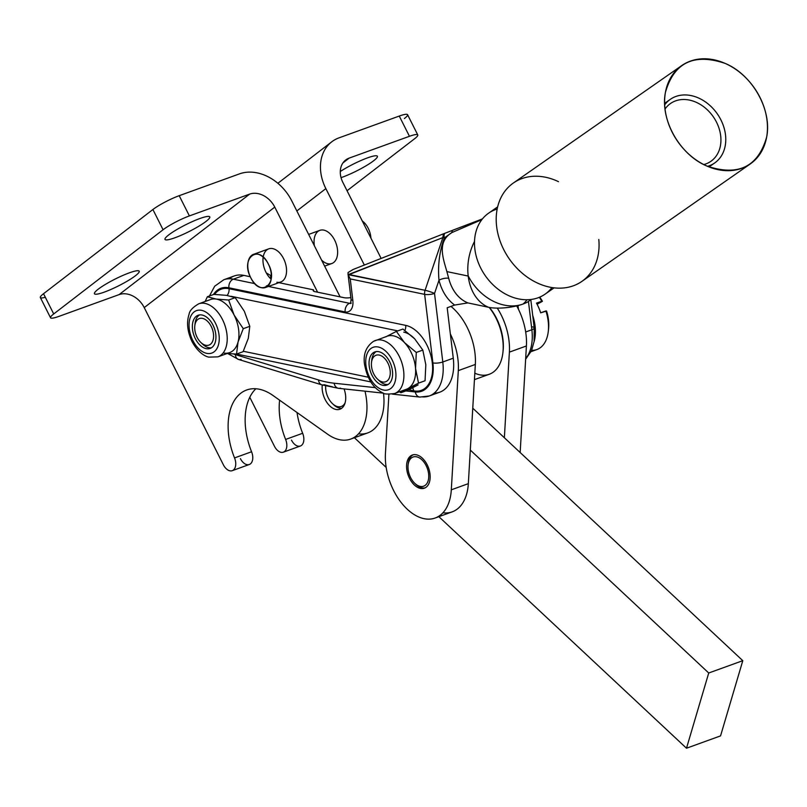 <?xml version="1.0" encoding="UTF-8"?>
<svg xmlns="http://www.w3.org/2000/svg" width="807" height="807" viewBox="0 0 807 807"><rect width="100%" height="100%" fill="white"/><g stroke="black" fill="none" stroke-linecap="round" stroke-linejoin="round"><path stroke-width="1.21" d="M725.2 63.43C752.366 74.658 772.238 109.974 766.65 137.079C758.086 166.918 738.163 176.572 706.882 166.04C679.716 154.813 659.844 119.497 665.432 92.391C673.986 62.553 693.909 52.899 725.2 63.43A59.94 46.735 55.1 0 0 667.631 121.04A59.94 46.735 55.1 0 0 755.291 159.736A59.94 46.735 55.1 0 0 725.2 63.43A59.94 46.735 -124.9 0 1 765.53 112.294A59.94 46.735 -124.9 0 1 750.328 163.902A59.94 46.735 -124.9 0 1 677.709 141.467A59.94 46.735 -124.9 0 1 681.754 65.569A59.94 46.735 -124.9 0 1 725.2 63.43M681.754 65.569L513.343 183.028A59.94 46.735 55.1 0 0 509.298 258.926A59.94 46.735 55.1 0 0 581.928 281.361L750.328 163.902M598.804 239.487A59.94 46.735 -124.9 0 1 548.024 286.757A59.94 46.735 -124.9 0 1 496.396 214.723A59.94 46.735 -124.9 0 1 556.79 180.879A59.94 46.735 -124.9 0 1 558.464 181.656M324.616 266.128L331.838 263.516A17.633 10.804 -109.9 0 0 334.663 240.143A17.633 10.804 -109.9 0 0 319.844 230.358L308.647 234.413M268.327 264.01A17.633 10.804 70.1 0 1 265.564 287.494A17.633 10.804 70.1 0 1 261.589 287.726A17.633 10.804 70.1 0 1 248.495 271.555A17.633 10.804 70.1 0 1 253.569 254.336A17.633 10.804 70.1 0 1 268.327 264.01C279.061 283.59 260.459 298.267 250.806 277.83C240.062 258.24 258.674 243.573 268.327 264.01A17.633 10.804 -109.9 0 0 248.334 260.933A17.633 10.804 -109.9 0 0 262.023 287.806A17.633 10.804 -109.9 0 0 268.327 264.01M265.564 287.494L280.755 281.996A17.633 10.804 -109.9 0 0 284.921 261.74A17.633 10.804 -109.9 0 0 268.761 248.838L253.569 254.336M263.173 257.161A17.633 10.804 -109.9 0 0 271.142 279.172A17.633 10.804 70.1 0 1 265.513 251.27A17.633 10.804 70.1 0 1 284.871 261.609A17.633 10.804 70.1 0 1 276.902 282.248M368.174 228.199A16.12 9.876 -109.9 0 0 362.282 220.987A16.12 9.876 70.1 0 1 368.174 228.199A16.12 9.876 70.1 0 1 370.917 238.126A16.12 9.876 -109.9 0 0 368.174 228.199M266.3 286.021L268.761 285.133L266.3 286.021M250.271 276.73L243.825 275.389L233.344 279.182L254.881 283.65L233.344 279.182A42.307 25.935 -109.9 0 0 223.811 279.736A42.307 25.935 70.1 0 1 233.344 279.182A7.051 5.215 101.7 0 0 228.916 287.796A35.256 21.607 -109.9 0 0 213.472 294.525A35.256 21.607 70.1 0 1 228.916 287.796A7.051 5.215 -78.3 0 1 233.344 279.182L243.825 275.389L250.271 276.73M373.913 352.346A17.633 10.804 -109.9 0 0 371.281 373.722A17.633 10.804 -109.9 0 0 386.835 385.09A17.633 10.804 -109.9 0 0 390.992 364.835A17.633 10.804 -109.9 0 0 374.831 351.933A17.633 10.804 -109.9 0 0 373.913 352.346A17.633 10.804 70.1 0 1 392.565 372.088A17.633 10.804 70.1 0 1 376.022 381.106A17.633 10.804 70.1 0 1 373.913 352.346M371.674 361.284A17.633 10.804 70.1 0 1 376.193 351.6A17.633 10.804 -109.9 0 0 371.785 359.952L371.502 362.424A14.102 8.645 70.1 0 1 382.871 356.815A14.102 8.645 70.1 0 1 389.892 376.193A14.102 8.645 70.1 0 1 377.555 379.159A14.102 8.645 70.1 0 1 373.187 372.673A14.102 8.645 -109.9 0 0 389.448 377.626A14.102 8.645 -109.9 0 0 379.865 355.231A14.102 8.645 -109.9 0 0 373.187 372.673A14.102 8.645 70.1 0 1 371.502 362.424M377.555 379.159L379.361 380.874A17.633 10.804 -109.9 0 0 388.086 384.475A17.633 10.804 70.1 0 1 378.422 379.926M371.977 347.827A22.566 13.83 70.1 0 1 395.854 373.086A22.566 13.83 70.1 0 1 374.67 384.626A22.566 13.83 70.1 0 1 371.977 347.827A22.566 13.83 -109.9 0 0 374.67 384.626A22.566 13.83 -109.9 0 0 395.854 373.086A22.566 13.83 -109.9 0 0 371.977 347.827M394.623 393.523A28.205 17.29 -109.9 0 0 401.281 361.112A28.205 17.29 -109.9 0 0 375.426 340.473A28.205 17.29 70.1 0 1 401.281 361.112A28.205 17.29 70.1 0 1 394.623 393.523L406.355 389.277A28.205 17.29 -109.9 0 0 407.838 388.611A28.205 17.29 -109.9 0 0 415.544 368.466A28.205 17.29 -109.9 0 0 404.468 342.602A28.205 17.29 -109.9 0 0 387.168 336.226L373.47 341.351C366.126 346.617 363.14 354.182 364.482 364.068C367.155 378.644 373.137 388.177 382.447 392.686C383.325 394.129 387.38 394.411 394.623 393.523M373.954 341.139A28.205 17.29 70.1 0 1 375.426 340.473M418.107 384.889L407.404 390.376L400.877 392.737L418.53 383.123L415.544 368.466A28.205 17.29 70.1 0 1 407.838 388.611L400.877 392.737L399.475 391.758L400.877 392.737L407.404 390.376L418.107 384.889M425.814 364.744L425.057 380.763L425.814 364.744L422.818 350.087L425.814 364.744M385.685 336.892A28.205 17.29 70.1 0 1 404.468 342.602L396.388 331.405L385.685 336.892L396.388 331.405L402.915 329.044L414.737 338.89A28.205 17.29 -109.9 0 0 403.793 332.141A28.205 17.29 70.1 0 1 414.737 338.89L422.818 350.087L414.737 338.89L402.915 329.044L396.388 331.405L404.468 342.602L416.291 352.447L422.818 350.087L416.291 352.447L404.468 342.602A28.205 17.29 70.1 0 1 415.544 368.466L416.291 352.447L415.544 368.466L418.53 383.123L425.057 380.763L418.53 383.123L407.838 388.611M195.385 338.748A17.633 10.804 -109.9 0 0 210.143 348.422A17.633 10.804 -109.9 0 0 214.995 343.036A17.633 10.804 -109.9 0 0 211.938 323.183A17.633 10.804 -109.9 0 0 198.149 315.265A17.633 10.804 -109.9 0 0 195.385 338.748A17.633 10.804 70.1 0 1 201.679 314.952A17.633 10.804 70.1 0 1 215.368 341.825A17.633 10.804 70.1 0 1 195.385 338.748M200.872 342.491A14.102 8.645 70.1 0 1 194.81 325.756A14.102 8.645 70.1 0 1 206.733 320.571A14.102 8.645 70.1 0 1 212.826 340.796A14.102 8.645 -109.9 0 0 203.021 318.513A14.102 8.645 -109.9 0 0 196.595 336.216A14.102 8.645 -109.9 0 0 212.826 340.796A14.102 8.645 70.1 0 1 200.872 342.491L202.668 344.206A17.633 10.804 -109.9 0 0 211.404 347.807A17.633 10.804 70.1 0 1 201.74 343.257M194.991 324.616A17.633 10.804 70.1 0 1 199.511 314.932A17.633 10.804 -109.9 0 0 195.102 323.284L194.81 325.756M192.934 340.685A22.566 13.83 70.1 0 1 200.993 310.231A22.566 13.83 70.1 0 1 218.515 344.619A22.566 13.83 70.1 0 1 192.934 340.685A22.566 13.83 -109.9 0 0 218.515 344.619A22.566 13.83 -109.9 0 0 200.993 310.231A22.566 13.83 -109.9 0 0 192.934 340.685M217.94 356.845A28.205 17.29 -109.9 0 0 224.598 324.444A28.205 17.29 -109.9 0 0 198.744 303.805A28.205 17.29 70.1 0 1 224.598 324.444A28.205 17.29 70.1 0 1 217.94 356.845L229.672 352.598A28.205 17.29 -109.9 0 0 238.035 342.047A28.205 17.29 -109.9 0 0 234.091 315.023A28.205 17.29 -109.9 0 0 216.135 299.054A28.205 17.29 -109.9 0 0 210.476 299.558L198.744 303.805C192.732 307.296 189.504 310.796 189.07 314.296C186.367 322.507 187.375 331.647 192.096 341.724C198.744 353.718 206.148 356.664 208.791 357.128L217.94 356.845M216.135 299.054L228.663 300.022L235.19 297.662L226.404 295.342L213.875 294.384L207.349 296.744L216.135 299.054L207.349 296.744L205.16 301.475L207.349 296.744L213.875 294.384L226.404 295.342L235.19 297.662L244.36 311.31L249.797 326.321L248.304 338.335L243.078 351.701L236.552 354.061L227.191 353.506L236.552 354.061L238.035 342.047L243.27 328.681L234.091 315.023L228.663 300.022L216.135 299.054A28.205 17.29 70.1 0 1 234.091 315.023A28.205 17.29 70.1 0 1 238.035 342.047A28.205 17.29 70.1 0 1 224.023 353.103M248.304 338.335L249.797 326.321L243.27 328.681L238.035 342.047L236.552 354.061L243.078 351.701L248.304 338.335M244.36 311.31L235.19 297.662L228.663 300.022L234.091 315.023L243.27 328.681L249.797 326.321L244.36 311.31M397.79 330.89L231.004 296.28L397.79 330.89M243.29 351.267L368.194 377.192L243.29 351.267M317.615 292.195L274.763 207.106L144.231 307.598L223.378 464.792A10.582 6.486 -109.9 0 0 233.011 470.31A10.582 6.486 -109.9 0 0 234.544 457.922A56.419 34.58 70.1 0 1 234.363 400.504A56.419 34.58 70.1 0 1 272.988 395.48L327.692 434.257A49.358 30.252 -109.9 0 0 359.044 433.218A49.358 30.252 -109.9 0 0 365.006 391.163A49.358 30.252 70.1 0 1 350.722 439.069A49.358 30.252 70.1 0 1 327.692 434.257L272.988 395.48A56.419 34.58 -109.9 0 0 246.67 389.993A56.419 34.58 -109.9 0 0 234.544 457.922A10.582 6.486 70.1 0 1 232.275 470.663A10.582 6.486 70.1 0 1 223.378 464.792L144.231 307.598L274.763 207.106L317.615 292.195M278.899 282.672L313.57 289.864L313.731 291.216L313.57 289.864A7.051 1.967 -6.9 0 0 313.217 290.591A7.051 1.967 -6.9 0 0 314.972 291.65A7.051 1.967 173.1 0 1 313.57 289.864L278.899 282.672M229.39 278.768A42.307 25.935 70.1 0 1 243.825 275.389A42.307 25.935 -109.9 0 0 234.292 275.944L223.811 279.736L214.682 286.223L209.457 295.977M344.064 388.913A17.633 10.804 70.1 0 1 336.176 409.502A17.633 10.804 70.1 0 1 322.265 384.979A17.633 10.804 -109.9 0 0 327.309 403.066A17.633 10.804 -109.9 0 0 339.929 409.22A17.633 10.804 -109.9 0 0 344.064 388.913M232.275 470.663L249.302 464.499A10.582 6.486 -109.9 0 0 251.572 451.759A56.419 34.58 70.1 0 1 255.859 388.762A56.419 34.58 -109.9 0 0 251.572 451.759A10.582 6.486 70.1 0 1 250.039 464.146A10.582 6.486 70.1 0 1 240.405 458.628M291.801 200.943L340.1 296.855L291.801 200.943A44.072 34.176 52.4 0 0 239.457 173.878L179.204 195.687L239.457 173.878A44.072 34.176 -127.6 0 1 291.801 200.943M271.364 276.095A40.199 24.634 -109.9 0 0 266.391 273.069A40.199 24.634 70.1 0 1 271.364 276.095M332.423 403.601A15.515 9.513 70.1 0 1 325.685 385.938A15.515 9.513 -109.9 0 0 331.364 402.501A15.515 9.513 -109.9 0 0 342.975 405.538A15.515 9.513 -109.9 0 0 345.093 402.854A15.515 9.513 70.1 0 1 342.975 405.538A15.515 9.513 70.1 0 1 332.423 403.601L333.503 404.63A17.633 10.804 -109.9 0 0 341.664 408.292A17.633 10.804 70.1 0 1 332.948 404.085M45.313 297.269A21.153 3.208 -26.7 0 1 43.528 293.718L152.896 209.517L163.085 229.753L53.716 313.953L163.085 229.753L152.896 209.517L43.528 293.718L53.716 313.953A21.153 3.208 153.3 0 0 58.85 316.405A21.153 3.208 -26.7 0 1 50.538 317.776A21.153 3.208 -26.7 0 1 53.716 313.953L43.528 293.718A21.153 3.208 153.3 0 0 40.35 297.541L50.538 317.776M152.896 209.517A21.153 3.208 -26.7 0 1 179.204 195.687A21.153 3.208 153.3 0 0 152.896 209.517M163.085 229.753A21.153 3.208 -26.7 0 1 189.393 215.913L179.204 195.687L189.393 215.913A21.153 3.208 153.3 0 0 163.085 229.753M58.85 316.405L119.103 294.605L249.645 194.114L189.393 215.913L249.645 194.114A21.153 16.402 -127.6 0 1 274.763 207.106A21.153 16.402 52.4 0 0 249.645 194.114L119.103 294.605A21.153 16.402 -127.6 0 1 144.231 307.598A21.153 16.402 52.4 0 0 119.103 294.605L58.85 316.405M129.322 272.847A25.037 3.793 -26.7 0 1 126.649 281.482A25.037 3.793 -26.7 0 1 94.429 293.133A25.037 3.793 -26.7 0 1 129.322 272.847A25.037 3.793 153.3 0 0 105.515 284.336A25.037 3.793 153.3 0 0 94.439 293.748A25.037 3.793 153.3 0 0 118.508 285.88A25.037 3.793 153.3 0 0 139.157 271.223A25.037 3.793 153.3 0 0 129.322 272.847M199.884 218.526A25.037 3.793 -26.7 0 1 197.211 227.16A25.037 3.793 -26.7 0 1 164.991 238.811A25.037 3.793 -26.7 0 1 199.884 218.526A25.037 3.793 153.3 0 0 176.077 230.015A25.037 3.793 153.3 0 0 165.001 239.427A25.037 3.793 153.3 0 0 189.07 231.559A25.037 3.793 153.3 0 0 209.719 216.901A25.037 3.793 153.3 0 0 199.884 218.526M251.572 451.759L234.544 457.922L251.572 451.759M350.722 439.069L367.75 432.905A49.358 30.252 -109.9 0 0 383.496 393.16A49.358 30.252 70.1 0 1 358.469 433.853M350.763 297.581L350.763 297.581A7.051 1.967 173.1 0 1 344.115 297.692A7.051 1.967 -6.9 0 0 350.763 297.581M447.189 307.76L450.346 333.947L447.189 307.76L454.664 305.056A52.768 39.018 -78.3 0 1 438.988 280.231L434.529 293.425A7.051 1.967 173.1 0 1 424.643 294.363L350.248 278.919L352.83 300.406A14.102 8.645 70.1 0 1 345.154 311.926L228.916 287.796L345.154 311.926A14.102 8.645 -109.9 0 0 352.83 300.406A7.051 1.967 173.1 0 1 351.075 299.357A7.051 1.967 -6.9 0 0 352.83 300.406L350.248 278.919L348.17 274.662L350.248 278.919L424.643 294.363A7.051 5.215 -78.3 0 1 425.077 290.298L348.17 274.662L442.882 237.581A7.051 4.348 -111.5 0 1 445.101 233.193A7.051 4.348 -111.5 0 1 445.111 233.193A7.051 4.348 68.5 0 0 445.101 233.193A7.051 4.348 68.5 0 0 442.882 237.581L349.189 274.541L425.077 290.298L442.882 237.581A7.051 5.215 -78.3 0 1 444.112 235.21A7.051 2.744 -111.1 0 1 445.141 233.173A7.051 2.744 -111.1 0 1 445.151 233.173A7.051 2.744 68.9 0 0 444.112 235.21A7.051 2.744 68.9 0 0 444.314 237.924A7.051 0.777 -161.3 0 0 442.882 237.581L425.077 290.298A7.051 5.215 101.7 0 0 424.643 294.363L432.895 362.908L424.643 294.363A7.051 1.967 -6.9 0 0 434.529 293.425A7.051 0.777 -161.3 0 0 425.077 290.298A7.051 0.777 18.7 0 1 434.529 293.425L442.791 361.98A7.051 1.967 173.1 0 1 432.895 362.908A35.256 21.607 70.1 0 1 415.312 391.96A35.256 21.607 -109.9 0 0 432.895 362.908A7.051 1.967 -6.9 0 0 442.791 361.98L434.529 293.425L438.988 280.231C437.687 265.453 439.462 251.35 444.314 237.924L451.849 232.587L481.86 219.645L451.849 232.587A7.051 3.289 -111.3 0 1 453.252 230.025A7.051 3.289 68.7 0 0 451.849 232.587L444.314 237.924A7.051 2.744 -111.1 0 1 444.112 235.21A7.051 5.215 101.7 0 0 442.882 237.581A7.051 0.777 18.7 0 1 444.314 237.924C439.462 251.35 437.687 265.453 438.988 280.231A52.768 39.018 101.7 0 0 454.664 305.056L447.189 307.76M354.414 437.727L386.18 467.424L354.414 437.727M551.948 287.544A49.358 38.484 -124.9 0 1 509.035 295.796A49.358 38.484 -124.9 0 1 475.545 253.267A49.358 38.484 -124.9 0 1 497.183 209.023M497.647 206.874L488.608 213.179A49.358 38.484 55.1 0 0 475.545 253.267A49.358 38.484 55.1 0 0 545.088 294.152L554.127 287.847M522.926 304.088A24.432 6.809 173.1 0 1 488.558 307.285A45.838 33.884 -78.3 0 1 468.201 276.065A45.838 33.884 -78.3 0 1 474.526 241.404A45.838 33.884 101.7 0 0 468.201 276.065A45.838 33.884 101.7 0 0 488.558 307.285A24.432 6.809 -6.9 0 0 522.926 304.088A45.838 35.488 -128.3 0 1 468.312 276.095A45.838 35.488 51.7 0 0 522.926 304.088A45.838 28.094 -109.9 0 0 527.011 299.75A45.838 28.094 70.1 0 1 522.926 304.088A24.432 6.809 -6.9 0 0 528.716 301.273L531.117 299.458M236.885 353.94A7.051 5.215 -78.3 0 1 236.905 354.132L370.806 381.923L236.905 354.132A34.318 21.032 70.1 0 1 236.562 354.051A34.318 21.032 -109.9 0 0 236.905 354.132A7.051 5.215 101.7 0 0 236.885 353.94M408.635 389.771L413.598 390.8A7.051 5.215 101.7 0 0 412.559 387.804A7.051 5.215 -78.3 0 1 413.598 390.8L408.635 389.771M334.138 383.214L375.416 387.653L334.138 383.214A7.051 5.336 96.1 0 0 338.617 388.328A7.051 5.336 -83.9 0 1 334.138 383.214A169.248 103.73 70.1 0 1 318.563 379.976A169.248 103.73 -109.9 0 0 334.138 383.214M405.86 390.941L415.312 391.96L405.86 390.941M233.556 353.96A35.256 21.607 -109.9 0 0 235.382 354.616L318.563 379.976L235.382 354.616A7.051 5.064 107 0 0 238.569 359.458A7.051 5.064 -73 0 1 235.382 354.616A35.256 21.607 70.1 0 1 233.556 353.96M214.571 294.404A34.318 21.032 70.1 0 1 229.027 288.694L405.709 325.372A34.318 21.032 70.1 0 1 432.28 362.777A34.318 21.032 70.1 0 1 413.598 390.8A34.318 21.032 -109.9 0 0 432.28 362.777A34.318 21.032 -109.9 0 0 405.709 325.372A7.051 5.215 -78.3 0 1 404.872 330.416A7.051 5.215 101.7 0 0 405.709 325.372L229.027 288.694A34.318 21.032 -109.9 0 0 214.571 294.404M227.12 295.453A7.051 5.215 101.7 0 0 229.027 288.694A7.051 5.215 -78.3 0 1 227.12 295.453M349.582 303.301A7.051 5.215 101.7 0 0 345.154 311.926A7.051 5.215 -78.3 0 1 349.582 303.301L268.428 286.455L349.582 303.301A7.051 4.317 -109.9 0 0 350.742 303.331A7.051 4.317 70.1 0 1 349.582 303.301L350.924 302.817L349.582 303.301M392.414 394.119L419.801 397.074A7.051 5.336 -83.9 0 1 415.312 391.96A7.051 5.336 96.1 0 0 419.801 397.074L429.284 395.975A42.307 25.935 -109.9 0 0 442.791 361.98A42.307 25.935 70.1 0 1 429.284 395.975A42.307 25.935 70.1 0 1 421.688 396.832M332.444 386.815A176.299 108.057 70.1 0 1 324.293 384.717A7.051 5.064 -73 0 1 321.751 384.828A7.051 5.064 -73 0 1 318.563 379.976A7.051 5.064 107 0 0 321.751 384.828L338.617 388.328L383.577 393.17M241.111 359.357A7.051 5.064 -73 0 1 238.569 359.458L321.751 384.828M340.504 388.086A7.051 5.336 -83.9 0 1 338.617 388.328M445.01 233.233L353.093 269.488L348.059 272.524L348.18 274.662M348.059 272.524L353.345 269.397M429.284 395.975L439.765 392.182A42.307 25.935 -109.9 0 0 453.272 358.187L442.791 361.98L453.272 358.187L450.346 333.947A49.358 30.252 70.1 0 1 458.305 370.615L475.333 364.451L470.31 450.074L708.728 672.998L686.495 748.22L720.55 735.893L742.793 660.681L708.728 672.998L742.793 660.681L472.761 408.201L742.793 660.681L720.55 735.893L686.495 748.22L438.857 516.682L686.495 748.22L708.728 672.998L470.31 450.074L468.332 483.655A49.358 30.252 70.1 0 1 442.912 512.808M344.115 297.692L314.972 291.65L344.115 297.692M467.909 302.907L454.664 305.056L467.909 302.907A45.717 33.803 -78.3 0 1 448.692 278.294A7.051 2.613 -14.2 0 0 438.988 280.231A7.051 2.613 165.8 0 1 448.692 278.294A45.717 33.803 101.7 0 0 467.929 302.918L488.558 307.285L467.929 302.918A45.717 33.803 -78.3 0 1 448.702 278.294A7.051 2.613 -14.2 0 0 448.692 278.294A45.717 33.803 101.7 0 0 467.909 302.907M516.692 305.914A49.358 30.252 70.1 0 1 518.457 309.303L518.013 305.591L518.457 309.303A49.358 30.252 70.1 0 1 526.416 345.971L520.162 452.525L526.416 345.971A49.358 30.252 -109.9 0 0 518.457 309.303A49.358 30.252 -109.9 0 0 516.692 305.914M453.322 230.005L482.455 218.889L453.322 230.005A7.051 3.289 68.7 0 0 453.252 230.025A7.051 3.289 -111.3 0 1 453.262 230.025M525.68 331.98L531.863 329.75L528.454 301.455L531.863 329.75L525.68 331.98M468.201 276.065L446.876 271.596L448.702 278.294A7.051 2.613 165.8 0 1 448.702 278.294L446.876 271.596C443.063 258.048 436.829 241.848 451.849 232.587C436.829 241.848 443.063 258.048 446.876 271.596L468.201 276.065M525.68 358.5A42.307 25.935 -109.9 0 0 531.863 329.75A7.051 1.967 -6.9 0 0 534.214 327.935A7.051 1.967 173.1 0 1 531.863 329.75A42.307 25.935 70.1 0 1 525.68 358.5M445.202 233.152A7.051 2.744 68.9 0 0 445.141 233.173L353.093 269.488M532.449 326.885A7.051 1.967 173.1 0 1 534.214 327.935L530.814 299.71M283.358 452.172A10.582 6.486 70.1 0 1 274.471 446.301A10.582 6.486 -109.9 0 0 284.094 451.819A10.582 6.486 -109.9 0 0 285.628 439.442A56.419 34.58 70.1 0 1 279.615 400.181A56.419 34.58 -109.9 0 0 285.628 439.442L302.655 433.278L285.628 439.442A10.582 6.486 70.1 0 1 283.358 452.172L300.386 446.019A10.582 6.486 -109.9 0 0 302.655 433.278A56.419 34.58 70.1 0 1 297.026 412.518A56.419 34.58 -109.9 0 0 302.655 433.278A10.582 6.486 70.1 0 1 301.122 445.656A10.582 6.486 70.1 0 1 291.498 440.138M342.884 182.453L381.136 258.422L342.884 182.453A21.153 16.402 -127.6 0 1 349.199 158.091L342.955 162.903L349.199 158.091L409.452 136.292A21.153 3.208 -26.7 0 1 417.764 134.92A21.153 3.208 -26.7 0 1 414.586 138.754L347.05 190.734L414.586 138.754A21.153 3.208 153.3 0 0 409.452 136.292L349.199 158.091A21.153 16.402 52.4 0 0 345.699 160.008A21.153 16.402 52.4 0 0 342.884 182.453M417.764 134.92L407.575 114.695A21.153 3.208 153.3 0 0 399.263 116.057L339.011 137.856L399.263 116.057A21.153 3.208 -26.7 0 1 404.398 118.518M399.263 116.057L409.452 136.292L399.263 116.057M367.548 157.859A25.037 3.793 -26.7 0 1 373.106 161.158A25.037 3.793 -26.7 0 1 341.038 177.651A25.037 3.793 153.3 0 0 342.501 177.137A25.037 3.793 153.3 0 0 366.307 165.647A25.037 3.793 153.3 0 0 377.383 156.235A25.037 3.793 153.3 0 0 367.548 157.859A25.037 3.793 153.3 0 0 340.292 171.508A25.037 3.793 -26.7 0 1 367.548 157.859M339.011 137.856A44.072 34.176 52.4 0 0 325.857 188.616L364.34 265.049L325.857 188.616A44.072 34.176 -127.6 0 1 331.717 141.84A44.072 34.176 -127.6 0 1 339.011 137.856M296.835 210.95L325.857 188.616L296.835 210.95M274.471 446.301L249.787 397.286L274.471 446.301M314.417 245.863A17.633 10.804 70.1 0 1 320.298 230.207A17.633 10.804 70.1 0 1 334.663 240.143A17.633 10.804 70.1 0 1 335.53 260.469A17.633 10.804 70.1 0 1 321.579 260.086M504.365 437.747L509.388 352.124A49.358 30.252 -109.9 0 0 497.283 308.113A49.358 30.252 70.1 0 1 509.388 352.124L526.416 345.971L509.388 352.124L504.365 437.747M474.445 379.633L489.284 374.266A42.307 25.935 -109.9 0 0 489.183 307.417A42.307 25.935 70.1 0 1 502.882 352.75L503.054 351.267A40.199 24.634 -109.9 0 0 489.435 307.457A40.199 24.634 70.1 0 1 502.963 351.993M450.962 306.398A49.358 30.252 70.1 0 1 475.333 364.451A49.358 30.252 -109.9 0 0 450.962 306.398M435.165 518.013L452.192 511.86A49.358 30.252 -109.9 0 0 468.332 483.655L475.333 364.451L458.305 370.615L451.305 489.819L468.332 483.655L451.305 489.819A49.358 30.252 70.1 0 1 435.165 518.013A49.358 30.252 70.1 0 1 400.877 502.156A49.358 30.252 70.1 0 1 385.433 453.383L388.903 394.351L385.433 453.383A49.358 30.252 -109.9 0 0 415.787 515.522A49.358 30.252 -109.9 0 0 451.305 489.819L458.305 370.615A49.358 30.252 -109.9 0 0 450.346 333.947L453.272 358.187A42.307 25.935 70.1 0 1 434.186 393.15M419.287 455.915A17.633 10.804 70.1 0 1 428.093 485.078A17.633 10.804 70.1 0 1 407.717 473.81A17.633 10.804 70.1 0 1 419.287 455.915A17.633 10.804 -109.9 0 0 412.367 455.027A17.633 10.804 -109.9 0 0 408.211 475.273A17.633 10.804 -109.9 0 0 424.371 488.174A17.633 10.804 -109.9 0 0 429.203 482.838A17.633 10.804 -109.9 0 0 419.287 455.915M541.739 301.233A35.256 21.607 -109.9 0 0 539.369 297.279A35.256 21.607 70.1 0 1 541.739 301.233L536.504 303.129L541.739 301.233M532.701 315.366A35.256 21.607 70.1 0 1 534.032 341.926A35.256 21.607 -109.9 0 0 532.701 315.366M531.067 351.65L536.917 349.532A35.256 21.607 -109.9 0 0 545.895 310.927L540.66 312.823A35.256 21.607 -109.9 0 0 536.504 303.129A35.256 21.607 70.1 0 1 540.66 312.823L546.581 311.038A31.735 19.449 70.1 0 1 548.387 330.315M537.099 304.239L542.425 301.334L537.099 304.239M548.256 331.596L548.538 329.125A31.735 19.449 -109.9 0 0 546.581 311.038L545.895 310.927A35.256 21.607 70.1 0 1 548.256 331.596A35.256 21.607 70.1 0 1 531.662 350.329M539.762 297.117A31.735 19.449 70.1 0 1 542.425 301.334A31.735 19.449 -109.9 0 0 539.762 297.117M270.819 275.701A42.307 25.935 -109.9 0 0 270.345 278.425A42.307 25.935 70.1 0 1 270.819 275.701M502.882 352.75A42.307 25.935 70.1 0 1 474.819 373.197M414.768 483.312A15.515 9.513 70.1 0 1 408.1 464.903A15.515 9.513 70.1 0 1 421.224 459.213A15.515 9.513 70.1 0 1 427.902 481.476A15.515 9.513 -109.9 0 0 417.158 456.954A15.515 9.513 -109.9 0 0 410.037 476.372A15.515 9.513 -109.9 0 0 427.902 481.476A15.515 9.513 70.1 0 1 414.768 483.312L415.847 484.341A17.633 10.804 -109.9 0 0 425.138 487.842A17.633 10.804 70.1 0 1 415.292 483.797M408.201 464.196A17.633 10.804 70.1 0 1 413.174 454.785A17.633 10.804 -109.9 0 0 408.271 463.42L408.1 464.903M675.782 96.497A38.786 30.242 -124.9 0 1 721.74 121.625A38.786 30.242 -124.9 0 1 707.568 166.343A38.786 30.242 55.1 0 0 714.689 162.964A38.786 30.242 55.1 0 0 719.43 117.176A38.786 30.242 55.1 0 0 675.782 96.497A38.786 30.242 55.1 0 0 670.314 99.342A38.786 30.242 55.1 0 0 664.686 104.86A38.786 30.242 -124.9 0 1 675.782 96.497M675.489 100.915A35.256 27.488 55.1 0 0 665.039 109.016A35.256 27.488 -124.9 0 1 675.489 100.915A35.256 27.488 -124.9 0 1 717.423 124.107A35.256 27.488 -124.9 0 1 703.785 164.567A35.256 27.488 55.1 0 0 717.423 124.107A35.256 27.488 55.1 0 0 675.489 100.915M714.689 162.964L709.252 166.756A38.786 30.242 -124.9 0 1 709 166.928A38.786 30.242 55.1 0 0 711.835 164.668M664.625 103.306A38.786 30.242 -124.9 0 1 664.877 103.135A38.786 30.242 -124.9 0 1 667.732 101.43A38.786 30.242 55.1 0 0 664.625 103.306M347.988 273.785L351.075 299.357L350.611 303.563L351.176 303.21M227.786 353.567L238.569 359.458M482.455 218.889L445.141 233.173M534.214 327.935L534.103 341.522L531.45 350.813L525.639 359.216M331.717 141.84L277.87 183.29M670.314 99.342L664.877 103.135"/></g></svg>
